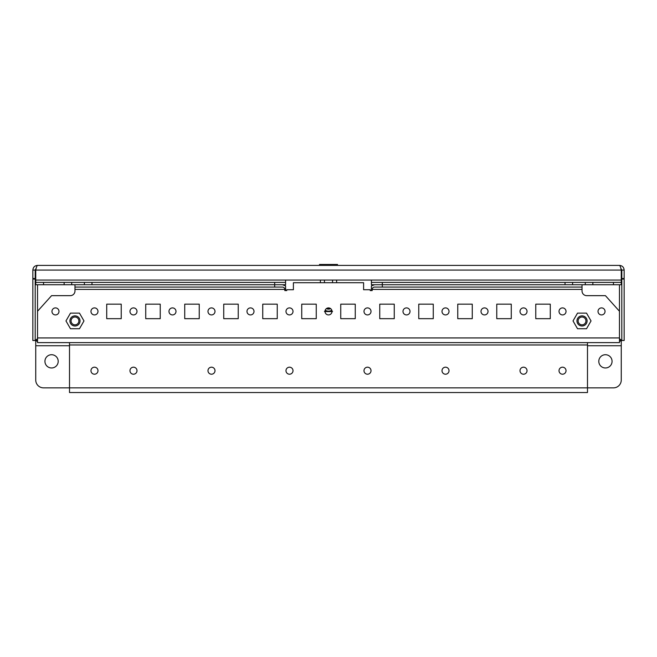 <?xml version="1.0" encoding="UTF-8"?>
<svg xmlns="http://www.w3.org/2000/svg" width="657" height="657" viewBox="0 0 657 657"><rect width="100%" height="100%" fill="white"/><g stroke="black" fill="none" stroke-linecap="round" stroke-linejoin="round"><path stroke-width="0.99" d="M605.426 354.714A6.627 6.627 0 0 0 598.798 361.342A6.627 6.627 0 0 0 605.426 367.969A6.627 6.627 0 0 0 612.061 361.342A6.627 6.627 0 0 0 605.426 354.714M51.575 354.714A6.627 6.627 0 0 0 44.939 361.342A6.627 6.627 0 0 0 51.575 367.969A6.627 6.627 0 0 0 58.202 361.342A6.627 6.627 0 0 0 51.575 354.714M621.259 282.395L621.259 284.736L613.457 284.736L613.457 282.395L621.259 282.395L621.259 280.054L371.402 280.054L371.402 284.736L585.28 284.736L585.28 282.395L371.402 282.395M613.457 284.736L585.28 284.736M585.28 282.395L592.86 282.395L592.86 284.736M613.457 282.395L592.86 282.395M371.402 280.054L35.741 280.054L35.741 270.068C36.34 267.235 36.932 265.674 37.531 265.395C34.69 265.666 33.129 267.227 32.85 270.068L32.85 340.507L35.191 340.507L37.531 338.716L35.741 341.057L37.531 341.057M619.469 341.057L621.259 341.057L619.469 338.716L621.809 340.507L621.809 270.068L620.766 268.13M37.531 265.395L619.469 265.395C620.068 265.666 620.66 267.227 621.259 270.068L621.259 280.054M332.007 311.574L324.993 311.574M36.234 268.13L35.191 270.068L35.191 340.507M32.85 270.068L35.191 270.068M32.85 278.494L35.191 278.494M35.741 270.208L35.191 270.257M35.741 270.38L35.191 270.627M32.85 279.053L35.191 279.053M621.809 270.068L624.15 270.068C623.879 267.235 622.319 265.674 619.469 265.395M624.15 270.068L624.15 278.494L621.809 278.494M621.809 270.257L621.259 270.208M621.809 270.627L621.259 270.38M621.809 279.053L624.15 279.053L624.15 278.494M624.15 279.053L624.15 340.507L621.809 340.507M35.741 280.054L35.741 282.395L43.543 282.395L43.543 284.736L35.741 284.736L35.741 282.395M71.72 282.395L71.72 284.736L64.14 284.736L64.14 282.395L285.598 282.395L285.598 280.054M71.72 284.736L285.598 284.736L285.598 282.395M64.14 284.736L43.543 284.736M64.14 282.395L43.543 282.395M621.259 341.057L621.259 380.066A7.802 7.802 0 0 1 613.457 387.86L587.489 387.86L587.489 392.541L69.511 392.541L69.511 387.86L43.543 387.86A7.802 7.802 0 0 1 35.741 380.066L35.741 341.057M382.325 282.395L382.325 287.076L582.028 287.076L582.028 290.977A4.681 4.681 0 0 0 586.709 295.658L605.426 295.658L619.469 311.262L619.469 342.617L37.531 342.617L37.531 337.936L619.469 337.936M274.675 282.395L274.675 287.076L282.477 287.076C283.89 287.224 284.67 288.004 284.818 289.417L284.818 290.591L286.764 290.591L286.764 289.729L293.4 289.729L293.4 282.707L363.6 282.707L363.6 289.729L370.236 289.729L370.236 290.591L372.182 290.591L372.182 289.417L582.028 289.417M445.512 374.211A3.507 3.507 0 0 1 442.005 370.704A3.507 3.507 0 0 1 445.512 367.189A3.507 3.507 0 0 1 449.018 370.704A3.507 3.507 0 0 1 445.512 374.211M367.501 374.211A3.507 3.507 0 0 1 363.994 370.704A3.507 3.507 0 0 1 367.501 367.189A3.507 3.507 0 0 1 371.016 370.704A3.507 3.507 0 0 1 367.501 374.211M523.522 374.211A3.507 3.507 0 0 1 520.007 370.704A3.507 3.507 0 0 1 523.522 367.189A3.507 3.507 0 0 1 527.029 370.704A3.507 3.507 0 0 1 523.522 374.211M211.488 367.189A3.507 3.507 0 0 0 207.982 370.704A3.507 3.507 0 0 0 211.488 374.211A3.507 3.507 0 0 0 214.995 370.704A3.507 3.507 0 0 0 211.488 367.189M133.478 367.189A3.507 3.507 0 0 0 129.971 370.704A3.507 3.507 0 0 0 133.478 374.211A3.507 3.507 0 0 0 136.993 370.704A3.507 3.507 0 0 0 133.478 367.189M94.477 367.189A3.507 3.507 0 0 0 90.97 370.704A3.507 3.507 0 0 0 94.477 374.211A3.507 3.507 0 0 0 97.983 370.704A3.507 3.507 0 0 0 94.477 367.189M562.523 367.189A3.507 3.507 0 0 0 559.017 370.704A3.507 3.507 0 0 0 562.523 374.211A3.507 3.507 0 0 0 566.03 370.704A3.507 3.507 0 0 0 562.523 367.189M94.477 307.903A3.507 3.507 0 0 0 90.97 311.418A3.507 3.507 0 0 0 94.477 314.925A3.507 3.507 0 0 0 97.983 311.418A3.507 3.507 0 0 0 94.477 307.903M55.475 307.903A3.507 3.507 0 0 0 51.96 311.418A3.507 3.507 0 0 0 55.475 314.925A3.507 3.507 0 0 0 58.982 311.418A3.507 3.507 0 0 0 55.475 307.903M133.478 307.903A3.507 3.507 0 0 0 129.971 311.418A3.507 3.507 0 0 0 133.478 314.925A3.507 3.507 0 0 0 136.993 311.418A3.507 3.507 0 0 0 133.478 307.903M172.487 307.903A3.507 3.507 0 0 0 168.972 311.418A3.507 3.507 0 0 0 172.487 314.925A3.507 3.507 0 0 0 175.994 311.418A3.507 3.507 0 0 0 172.487 307.903M211.488 307.903A3.507 3.507 0 0 0 207.982 311.418A3.507 3.507 0 0 0 211.488 314.925A3.507 3.507 0 0 0 214.995 311.418A3.507 3.507 0 0 0 211.488 307.903M250.489 307.903A3.507 3.507 0 0 0 246.983 311.418A3.507 3.507 0 0 0 250.489 314.925A3.507 3.507 0 0 0 254.004 311.418A3.507 3.507 0 0 0 250.489 307.903M289.499 307.903A3.507 3.507 0 0 0 285.984 311.418A3.507 3.507 0 0 0 289.499 314.925A3.507 3.507 0 0 0 293.006 311.418A3.507 3.507 0 0 0 289.499 307.903M328.5 307.903A3.507 3.507 0 0 0 324.993 311.418A3.507 3.507 0 0 0 328.5 314.925A3.507 3.507 0 0 0 332.007 311.418A3.507 3.507 0 0 0 328.5 307.903M367.501 307.903A3.507 3.507 0 0 0 363.994 311.418A3.507 3.507 0 0 0 367.501 314.925A3.507 3.507 0 0 0 371.016 311.418A3.507 3.507 0 0 0 367.501 307.903M406.511 307.903A3.507 3.507 0 0 0 402.996 311.418A3.507 3.507 0 0 0 406.511 314.925A3.507 3.507 0 0 0 410.017 311.418A3.507 3.507 0 0 0 406.511 307.903M445.512 307.903A3.507 3.507 0 0 0 442.005 311.418A3.507 3.507 0 0 0 445.512 314.925A3.507 3.507 0 0 0 449.018 311.418A3.507 3.507 0 0 0 445.512 307.903M484.513 307.903A3.507 3.507 0 0 0 481.006 311.418A3.507 3.507 0 0 0 484.513 314.925A3.507 3.507 0 0 0 488.028 311.418A3.507 3.507 0 0 0 484.513 307.903M523.522 307.903A3.507 3.507 0 0 0 520.007 311.418A3.507 3.507 0 0 0 523.522 314.925A3.507 3.507 0 0 0 527.029 311.418A3.507 3.507 0 0 0 523.522 307.903M562.523 307.903A3.507 3.507 0 0 0 559.017 311.418A3.507 3.507 0 0 0 562.523 314.925A3.507 3.507 0 0 0 566.03 311.418A3.507 3.507 0 0 0 562.523 307.903M601.525 307.903A3.507 3.507 0 0 0 598.018 311.418A3.507 3.507 0 0 0 601.525 314.925A3.507 3.507 0 0 0 605.04 311.418A3.507 3.507 0 0 0 601.525 307.903M289.499 367.189A3.507 3.507 0 0 0 285.984 370.704A3.507 3.507 0 0 0 289.499 374.211A3.507 3.507 0 0 0 293.006 370.704A3.507 3.507 0 0 0 289.499 367.189M69.511 387.86L69.511 344.958L587.489 344.958L587.489 387.86L69.511 387.86M535.767 318.67L550.279 318.67L550.279 304.158L535.767 304.158L535.767 318.67M496.766 318.67L511.269 318.67L511.269 304.158L496.766 304.158L496.766 318.67M457.757 318.67L472.268 318.67L472.268 304.158L457.757 304.158L457.757 318.67M418.755 318.67L433.267 318.67L433.267 304.158L418.755 304.158L418.755 318.67M379.754 318.67L394.257 318.67L394.257 304.158L379.754 304.158L379.754 318.67M340.745 318.67L355.256 318.67L355.256 304.158L340.745 304.158L340.745 318.67M301.744 318.67L316.255 318.67L316.255 304.158L301.744 304.158L301.744 318.67M262.743 318.67L277.246 318.67L277.246 304.158L262.743 304.158L262.743 318.67M223.733 318.67L238.245 318.67L238.245 304.158L223.733 304.158L223.733 318.67M184.732 318.67L199.243 318.67L199.243 304.158L184.732 304.158L184.732 318.67M145.731 318.67L160.234 318.67L160.234 304.158L145.731 304.158L145.731 318.67M106.721 318.67L121.233 318.67L121.233 304.158L106.721 304.158L106.721 318.67M37.531 337.936L37.531 311.262L51.575 295.658L70.291 295.658A4.681 4.681 0 0 0 74.972 290.977L74.972 289.417L284.818 289.417M371.402 290.591L371.402 285.926L374.523 284.736M282.477 284.736L285.598 285.926L285.598 290.591M74.972 284.736L74.972 289.417M74.972 287.076L274.675 287.076M382.325 287.076L374.523 287.076C373.11 287.224 372.33 288.004 372.182 289.417M582.028 284.736L582.028 287.076M69.511 342.617L69.511 344.958M587.489 344.958L587.489 342.617M337.509 265.395L337.509 264.459L319.491 264.459L319.491 265.395M333 265.395L333 264.459M324 265.395L324 264.459M320.394 282.707L320.394 280.054M336.606 282.707L336.606 280.054M332.557 282.707L332.557 280.054M324.443 282.707L324.443 280.054M325.182 310.276A6.759 6.759 0 0 0 331.818 310.276M332.557 311.418L324.443 311.418M324.993 311.418L332.007 311.418M326.381 308.618A4.722 4.722 0 0 0 330.619 308.618M327.317 308.108A3.901 3.901 0 0 0 329.683 308.108M73.026 317.553A3.901 3.901 0 0 1 78.355 318.982A3.901 3.901 0 0 1 76.926 324.312A3.901 3.901 0 0 1 71.597 322.883A3.901 3.901 0 0 1 73.026 317.553M77.51 325.322A5.067 5.067 0 0 0 79.366 318.399A5.067 5.067 0 0 0 72.442 316.543A5.067 5.067 0 0 0 70.586 323.466A5.067 5.067 0 0 0 77.51 325.322M65.963 320.936L70.471 313.134L79.481 313.134L83.981 320.936L79.481 328.73L70.471 328.73L65.963 320.936M583.974 317.553A3.901 3.901 0 0 1 585.403 322.883A3.901 3.901 0 0 1 580.074 324.312A3.901 3.901 0 0 1 578.645 318.982A3.901 3.901 0 0 1 583.974 317.553M579.49 325.322A5.067 5.067 0 0 0 586.414 323.466A5.067 5.067 0 0 0 584.558 316.543A5.067 5.067 0 0 0 577.634 318.399A5.067 5.067 0 0 0 579.49 325.322M577.519 313.134L586.529 313.134L591.037 320.936L586.529 328.73L577.519 328.73L573.019 320.936L577.519 313.134M35.741 270.068L621.259 270.068M619.469 284.736L619.469 311.262M37.531 311.262L37.531 284.736M35.741 345.738L69.511 345.738M587.489 345.738L621.259 345.738M572.608 282.395L572.608 284.736M565.02 282.395L565.02 284.736M91.98 282.395L91.98 284.736M84.392 282.395L84.392 284.736"/></g></svg>
